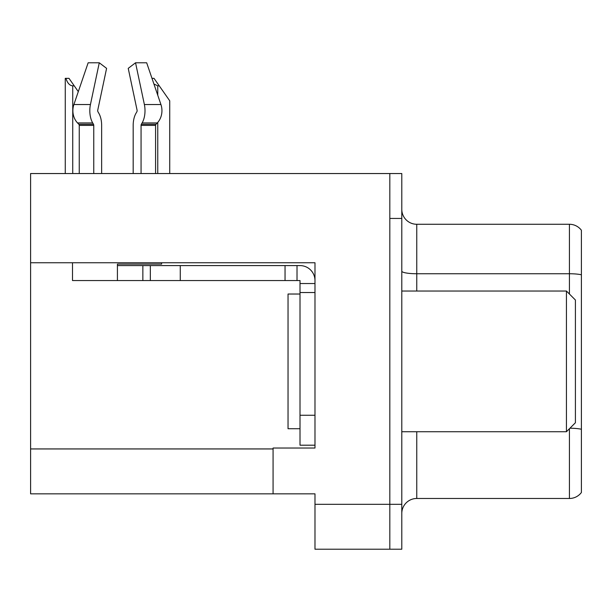 <?xml version="1.0" encoding="UTF-8"?>
<svg xmlns="http://www.w3.org/2000/svg" width="612" height="612" viewBox="0 0 612 612"><rect width="100%" height="100%" fill="white"/><g stroke="black" fill="none" stroke-linecap="round" stroke-linejoin="round"><path stroke-width="0.92" d="M314.981 292.528L314.981 415.265L300.01 415.265L300.01 445.199L314.981 445.199L314.981 415.265L314.981 448.038L273.074 448.038L273.074 493.838L30.6 493.838L30.6 262.747L314.981 262.747L314.981 292.528L300.01 292.528L300.01 280.556L285.047 280.556L285.047 265.585L300.01 265.585A14.971 14.971 0 0 1 314.981 280.564M273.074 493.838L314.981 493.838L314.981 549.216L389.821 549.216L389.821 504.319L389.821 549.216L401.793 549.216L401.793 504.319L389.821 504.319L389.821 173.54L30.6 173.54L30.6 262.747M581.4 230.265A14.971 14.971 0 0 0 569.428 224.275A14.971 14.971 0 0 1 581.4 230.265L581.4 492.492A14.971 14.971 0 0 1 569.428 498.482L416.757 498.482A14.971 14.971 0 0 0 401.793 513.445M389.821 173.54L401.793 173.54L401.793 218.438L389.821 218.438L389.821 504.319L314.981 504.319M581.4 275.828L581.4 492.492M401.793 218.438L401.793 504.319M581.4 274.788A14.971 2.601 180 0 0 569.428 273.748L569.428 224.275L416.757 224.275A14.971 14.971 0 0 1 401.793 209.312A14.971 14.971 0 0 0 416.757 224.275L416.757 291.029M151.99 78.344L154.01 78.344L159.25 85.833L157.758 85.833L153.918 83.989M169.731 173.54L169.731 100.796L159.25 85.833M65.958 78.344L68.995 78.344L74.236 85.833L72.744 85.833C69.653 85.588 67.389 83.094 65.958 78.344L65.262 78.344L65.262 173.54M74.236 85.833L78.298 91.632M97.966 111.789A1.499 0.788 -90 0 1 97.759 110.114A1.499 0.788 -90 0 0 97.966 111.789L98.761 113.151A16.463 8.675 90 0 1 101.646 125.406L101.646 173.54M161.629 262.747L161.629 264.093L117.412 264.093L117.412 265.585L150.338 265.585L150.338 280.556L72.507 280.556L72.507 262.747M141.066 173.54L141.066 125.406A1.499 0.788 90 0 1 141.326 124.29L142.122 122.935A16.463 8.675 -90 0 0 144.378 104.537L135.543 62.784L146.673 62.784L160.933 104.537A16.463 13.992 90 0 1 157.292 122.935L155.999 124.29A1.499 1.27 -90 0 0 155.578 125.406L155.578 173.54M97.759 110.114L106.595 68.36L99.274 62.784L90.438 104.537A16.463 8.675 90 0 0 92.695 122.935L93.498 124.29A1.499 0.788 -90 0 1 93.758 125.406L93.758 173.54M79.246 173.54L79.246 125.406A1.499 1.27 90 0 0 78.818 124.29L77.533 122.935A16.463 13.992 -90 0 1 73.891 104.537L88.151 62.784L99.274 62.784M136.859 111.789A1.499 0.788 90 0 0 137.065 110.114A1.499 0.788 90 0 1 136.859 111.789L136.063 113.151A16.463 8.675 -90 0 0 133.179 125.406L133.179 173.54M135.543 62.784L128.229 68.36L137.065 110.114M150.338 265.585L285.047 265.585M150.338 280.556L285.047 280.556M300.01 445.199L314.981 445.199M297.019 280.556L297.019 265.585M314.981 283.547L300.01 283.547M300.01 415.265L300.01 292.528M300.01 294.028L288.038 294.028L288.038 428.729L300.01 428.729M566.429 431.728L575.41 422.747L575.41 300.01L566.429 291.029L566.429 431.728L401.793 431.728M401.793 291.029L566.429 291.029M30.6 448.94L273.074 448.94M416.757 431.728L416.757 498.482M569.428 294.028L569.428 273.748L416.757 273.748A14.971 2.601 0 0 1 401.793 271.154M581.4 429.257A14.971 2.601 180 0 0 569.94 428.216M569.428 498.482L569.428 428.729M157.758 173.54L157.758 122.415M157.758 95.243L157.758 85.833M72.744 173.54L72.744 85.833M117.412 280.556L117.412 265.585M155.578 125.406L141.066 125.406M93.758 125.406L79.246 125.406M90.438 104.537L73.891 104.537M160.933 104.537L144.378 104.537M92.695 122.935L77.533 122.935M157.292 122.935L142.122 122.935M93.498 124.29L78.818 124.29M155.999 124.29L141.326 124.29M180.272 280.556L180.272 265.585M142.856 280.556L142.856 265.585"/></g></svg>
